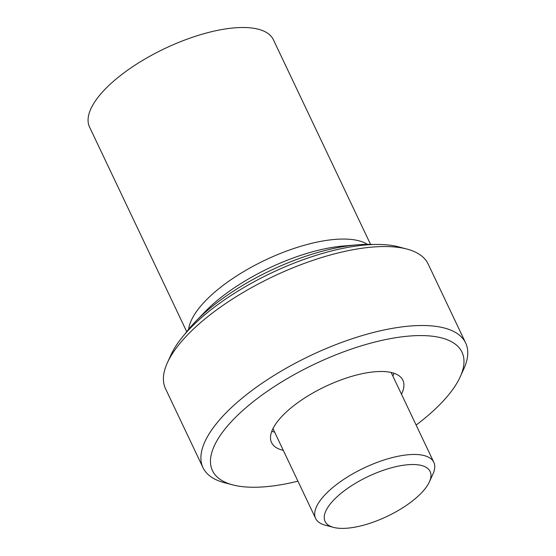 <?xml version="1.0" encoding="UTF-8"?>
<svg xmlns="http://www.w3.org/2000/svg" width="556" height="556" viewBox="0 0 556 556"><rect width="100%" height="100%" fill="white"/><g stroke="black" fill="none" stroke-linecap="round" stroke-linejoin="round"><path stroke-width="0.83" d="M186.719 331.696L89.544 127.046A101.762 38.635 -25.4 0 1 204.365 33.575A101.762 38.635 -25.4 0 1 273.392 39.747L370.567 244.404M184.988 334.003A127.199 48.289 -25.4 0 1 195.524 321.597A127.199 48.289 -25.4 0 1 319.693 251.951A127.199 48.289 -25.4 0 1 357.181 244.835A127.199 48.289 -25.4 0 1 373.444 244.515M297.933 481.183A138.103 52.431 -25.4 0 1 232.686 484.867A138.103 52.431 -25.4 0 1 233.221 419.697A138.103 52.431 -25.4 0 1 368.294 343.81A138.103 52.431 -25.4 0 1 460.222 376.829A138.103 52.431 -25.4 0 1 416.124 425.062M283.289 450.339A72.683 27.591 -25.4 0 1 271.564 442.59A72.683 27.591 -25.4 0 1 353.574 375.828A72.683 27.591 -25.4 0 1 402.885 380.234A72.683 27.591 -25.4 0 1 401.474 394.218M274.636 432.116A72.683 27.591 -25.4 0 1 271.78 431.324M394.009 373.284A72.683 27.591 -25.4 0 1 392.821 375.995M170.963 354.888A138.103 52.431 -25.4 0 1 325.031 252.688A138.103 52.431 -25.4 0 1 398.492 246.843L406.881 249.053A145.373 55.19 -25.4 0 1 428.162 264.017L465.657 342.982A145.373 55.19 -25.4 0 1 463.808 368.934L460.215 376.829M232.686 484.867L224.297 482.664A145.373 55.19 -25.4 0 1 203.016 467.693L165.521 388.727A145.373 55.19 -25.4 0 1 167.37 362.783A145.373 55.19 -25.4 0 1 329.548 255.204A145.373 55.19 -25.4 0 1 406.881 249.053M203.016 467.693A145.373 55.19 -25.4 0 1 367.05 334.177A145.373 55.19 -25.4 0 1 465.657 342.982M364.521 524.927A58.151 22.073 -25.4 0 1 333.586 527.387A58.151 22.073 -25.4 0 1 333.815 499.941A58.151 22.073 -25.4 0 1 390.687 467.992A58.151 22.073 -25.4 0 1 429.392 481.892A58.151 22.073 -25.4 0 1 364.521 524.927M329.916 526.032A65.42 24.832 -25.4 0 1 325.204 525.177A65.42 24.832 -25.4 0 1 315.627 518.442A65.42 24.832 -25.4 0 1 389.436 458.359A65.42 24.832 -25.4 0 1 433.812 462.321A65.42 24.832 -25.4 0 1 432.978 473.997L429.392 481.892M188.658 329.277A101.762 38.635 -25.4 0 1 304.813 245.12A101.762 38.635 -25.4 0 1 367.467 244.369M195.524 321.597L205.011 311.777A109.032 41.394 -25.4 0 1 311.443 252.083A109.032 41.394 -25.4 0 1 343.573 245.981L357.181 244.835M170.963 354.881L167.37 362.776M272.968 428.606L315.627 518.442M391.16 372.492L433.812 462.321M333.586 527.387L325.204 525.177"/></g></svg>

